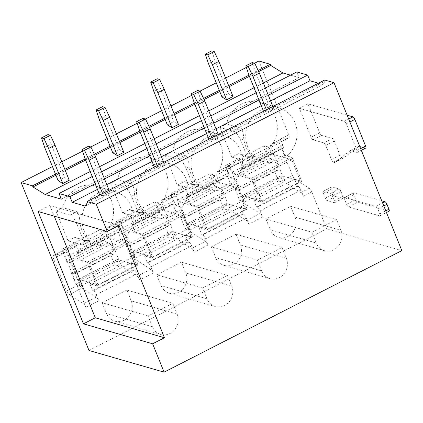 <?xml version="1.0" encoding="UTF-8"?>
<svg xmlns="http://www.w3.org/2000/svg" width="423" height="423" viewBox="0 0 423 423"><rect width="100%" height="100%" fill="white"/><g stroke="black" fill="none" stroke-linecap="round" stroke-linejoin="round"><path stroke-width="0.32" stroke-dasharray="2.12 1.59" d="M344.66 197.43A2.538 0.783 62.9 0 0 344.422 197.441A2.538 0.783 62.9 0 0 344.586 199.413L346.559 204.293A2.538 0.783 62.9 0 0 348.462 206.847L379.738 215.873A2.538 0.783 62.9 0 0 379.976 215.862A2.538 0.783 62.9 0 0 379.806 213.89L377.839 209.01A2.538 0.783 62.9 0 0 375.931 206.456L344.66 197.43L353.797 192.756L381.731 200.819M389.112 211.193A2.538 0.783 62.9 0 1 388.874 211.204L357.599 202.173A2.538 0.783 62.9 0 1 355.695 199.619L353.723 194.744A2.538 0.783 62.9 0 1 353.559 192.766A2.538 0.783 62.9 0 1 353.797 192.756M290.538 75.162L299.093 77.631L296.803 71.958M318.45 83.22L323.056 84.547L325.176 81.153L324.716 80.016M401.85 250.617L326.757 228.943L311.809 191.957A3.807 1.174 -117.1 0 0 309.282 188.283L295.021 179.141A3.807 1.174 -117.1 0 1 292.489 175.466L279.37 142.995A3.807 1.174 -117.1 0 1 279.122 140.034L270.736 144.317A3.807 1.174 -117.1 0 0 270.99 147.278L279.37 142.995M279.206 140.002L270.82 144.285L280.486 142.049L288.872 137.766L279.206 140.002A3.807 1.174 -117.1 0 0 279.122 140.034M288.872 137.766A3.807 1.174 -117.1 0 0 288.957 137.734A3.807 1.174 -117.1 0 0 288.708 134.773L258.908 61.023M323.854 142.911A2.538 0.783 -117.1 0 1 325.758 145.464L331.489 159.651A2.538 0.783 -117.1 0 0 333.398 162.205L334.461 162.511A2.543 0.783 -117.1 0 0 334.704 162.501A2.543 0.783 -117.1 0 0 334.736 162.48L350.329 150.667A2.543 0.783 -117.1 0 1 350.366 150.641A2.543 0.783 -117.1 0 1 350.604 150.63L356.954 152.454A2.538 0.783 -117.1 0 0 357.192 152.444A2.538 0.783 -117.1 0 0 357.023 150.472L346.257 123.817A2.538 0.783 -117.1 0 0 344.348 121.264L299.394 108.288L311.079 137.221A2.538 0.783 -117.1 0 0 312.988 139.775L323.854 142.911L332.452 138.517A2.538 0.783 62.9 0 1 334.36 141.071L340.087 155.252A2.538 0.783 62.9 0 0 341.995 157.811L343.064 158.117A2.543 0.783 62.9 0 0 343.302 158.107A2.543 0.783 62.9 0 0 343.339 158.086L358.926 146.268A2.543 0.783 62.9 0 1 358.963 146.247A2.543 0.783 62.9 0 1 359.201 146.236L365.551 148.061A2.538 0.783 62.9 0 0 365.789 148.05M323.341 193.279L325.313 198.16A2.538 0.783 -117.1 0 0 327.217 200.714L334.286 202.754A2.538 0.783 -117.1 0 0 334.524 202.744A2.538 0.783 -117.1 0 0 334.355 200.772L332.383 195.891A2.538 0.783 -117.1 0 0 330.479 193.337L323.415 191.296A2.538 0.783 -117.1 0 0 323.177 191.307A2.538 0.783 -117.1 0 0 323.341 193.279L331.944 188.885L333.911 193.766A2.538 0.783 62.9 0 0 335.82 196.32L342.884 198.355A2.538 0.783 62.9 0 0 343.122 198.35A2.538 0.783 62.9 0 0 342.953 196.372L340.986 191.497A2.538 0.783 62.9 0 0 339.077 188.938L332.013 186.903A2.538 0.783 62.9 0 0 331.775 186.913A2.538 0.783 62.9 0 0 331.944 188.885M280.486 142.049A3.807 1.174 -117.1 0 0 280.571 142.017A3.807 1.174 -117.1 0 0 280.322 139.056L282.823 145.242A3.807 1.169 -117.1 0 1 283.072 148.203A3.807 1.169 -117.1 0 1 282.712 148.219L241.871 169.094A3.807 1.169 -117.1 0 0 242.226 169.084A3.807 1.169 -117.1 0 0 241.977 166.123L239.476 159.936L225.718 166.969L228.219 173.155L187.373 194.03A3.807 1.169 -117.1 0 1 187.622 196.991A3.807 1.169 -117.1 0 1 187.267 197.007L186.527 196.795L227.368 175.915L230.35 183.291L237.515 185.359L247.138 209.184L239.978 207.117L242.728 213.927L243.468 214.138L202.622 235.019L201.882 234.802L242.728 213.927M282.712 148.219L281.972 148.002L284.954 155.378L244.108 176.259L241.126 168.883L281.972 148.002M241.871 169.094L241.126 168.883M297.332 186.014L256.486 206.889L253.737 200.084L294.577 179.204L297.332 186.014L298.072 186.226A3.807 1.169 -117.1 0 1 300.927 190.059L303.428 196.24A3.807 1.174 -117.1 0 0 300.896 192.571L286.635 183.423L295.021 179.141M256.486 206.889L257.226 207.106L298.072 186.226M300.927 190.059L260.082 210.94A3.807 1.169 -117.1 0 0 257.226 207.106M227.368 175.915L228.113 176.127A3.807 1.169 -117.1 0 0 228.468 176.116A3.807 1.169 -117.1 0 0 228.219 173.155M216.222 172.198L229.98 165.166A3.807 1.174 -117.1 0 0 229.89 165.197L216.132 172.23A3.807 1.174 -117.1 0 1 216.222 172.198L225.882 169.961A3.807 1.174 -117.1 0 0 225.972 169.93A3.807 1.174 -117.1 0 0 225.718 166.969M216.132 172.23A3.807 1.174 -117.1 0 0 216.386 175.191L229.504 207.661A3.807 1.174 -117.1 0 0 232.031 211.336L246.297 220.478L260.055 213.446L245.789 204.304L232.031 211.336M243.468 214.138A3.807 1.169 -117.1 0 1 246.323 217.972L248.824 224.153A3.807 1.174 -117.1 0 0 246.297 220.478M186.527 196.795L189.504 204.166L196.669 206.234L206.297 230.064L199.133 227.997L201.882 234.802M246.323 217.972L205.483 238.847A3.807 1.169 -117.1 0 0 202.622 235.019M205.483 238.847L207.979 245.033A3.807 1.174 -117.1 0 0 205.451 241.359L191.185 232.216L177.427 239.249A3.807 1.174 -117.1 0 1 174.9 235.574L161.782 203.103A3.807 1.174 -117.1 0 1 161.533 200.142A3.807 1.174 -117.1 0 1 161.618 200.111L171.283 197.874A3.807 1.174 -117.1 0 0 171.368 197.842A3.807 1.174 -117.1 0 0 171.114 194.881L173.615 201.062L132.769 221.943A3.807 1.169 -117.1 0 1 133.018 224.904A3.807 1.169 -117.1 0 1 132.663 224.92L131.923 224.703L134.9 232.079L175.746 211.204L182.91 213.271L192.539 237.097L185.374 235.029L188.124 241.834L188.864 242.051L148.018 262.926L147.278 262.715L188.124 241.834M174.9 235.574L188.658 228.542A3.807 1.174 -117.1 0 0 191.185 232.216M188.658 228.542L175.54 196.071L161.782 203.103M161.618 200.111L175.376 193.078A3.807 1.174 -117.1 0 0 175.291 193.11A3.807 1.174 -117.1 0 0 175.54 196.071M175.376 193.078L185.041 190.842A3.807 1.174 -117.1 0 0 185.126 190.81A3.807 1.174 -117.1 0 0 184.872 187.849L187.373 194.03M206.297 230.064L247.138 209.184M199.133 227.997L239.978 207.117M196.669 206.234L237.515 185.359M189.504 204.166L230.35 183.291M229.98 165.166L239.64 162.929A3.807 1.174 -117.1 0 0 239.73 162.897A3.807 1.174 -117.1 0 0 239.476 159.936M229.89 165.197A3.807 1.174 -117.1 0 0 230.144 168.158L216.386 175.191M229.504 207.661L243.262 200.629L230.144 168.158M243.262 200.629A3.807 1.174 -117.1 0 0 245.789 204.304M260.082 210.94L262.583 217.121A3.807 1.174 -117.1 0 0 260.055 213.446M188.864 242.051A3.807 1.169 -117.1 0 1 191.719 245.879L194.22 252.066A3.807 1.174 -117.1 0 0 191.693 248.391L177.427 239.249M88.994 350.482L326.757 228.943M52.436 166.567L61.779 161.792M82.548 151.175L90.808 146.95M107.04 138.654L116.383 133.88M137.147 123.262L145.412 119.037M161.639 110.741L170.982 105.967M191.751 95.349L200.016 91.13M216.243 82.834L225.586 78.054M246.355 67.442L254.62 63.217M55.476 174.096L64.819 169.322M85.145 158.937L94.34 154.236M110.08 146.189L119.423 141.409M139.749 131.024L148.944 126.324M164.684 118.276L174.027 113.501M194.347 103.112L203.548 98.411M219.288 90.363L228.632 85.589M248.951 75.199L258.146 70.498M173.615 201.062A3.807 1.169 -117.1 0 1 173.864 204.023A3.807 1.169 -117.1 0 1 173.509 204.039L172.769 203.828L175.746 211.204M134.9 232.079L142.065 234.146L151.693 257.972L144.529 255.904L147.278 262.715M191.719 245.879L150.879 266.76A3.807 1.169 -117.1 0 0 148.018 262.926M150.879 266.76L153.375 272.946A3.807 1.174 -117.1 0 0 150.847 269.271L136.587 260.124L122.823 267.162A3.807 1.174 -117.1 0 1 120.296 263.487L107.178 231.011A3.807 1.174 -117.1 0 1 106.929 228.05A3.807 1.174 -117.1 0 1 107.014 228.023L116.679 225.782A3.807 1.174 -117.1 0 0 116.764 225.755A3.807 1.174 -117.1 0 0 116.515 222.794L119.011 228.975L78.165 249.856A3.807 1.169 -117.1 0 1 78.419 252.817A3.807 1.169 -117.1 0 1 78.059 252.832L77.319 252.616L80.301 259.992L121.142 239.111L128.306 241.179L137.935 265.01L130.77 262.942L133.52 269.747L134.26 269.959L93.414 290.839L92.674 290.627L133.52 269.747M120.296 263.487L134.054 256.454A3.807 1.174 -117.1 0 0 136.587 260.124M134.054 256.454L120.936 223.979L107.178 231.011M107.014 228.023L120.772 220.986A3.807 1.174 -117.1 0 0 120.687 221.018A3.807 1.174 -117.1 0 0 120.936 223.979M120.772 220.986L130.437 218.749A3.807 1.174 -117.1 0 0 130.522 218.723A3.807 1.174 -117.1 0 0 130.273 215.762L132.769 221.943M119.011 228.975A3.807 1.169 -117.1 0 1 119.26 231.936A3.807 1.169 -117.1 0 1 118.905 231.952L118.165 231.735L121.142 239.111M134.26 269.959A3.807 1.169 -117.1 0 1 137.121 273.792L139.616 279.978A3.807 1.174 -117.1 0 0 137.089 276.304L122.823 267.162M80.301 259.992L87.461 262.059L97.089 285.885L89.925 283.817L92.674 290.627M137.121 273.792L96.275 294.672A3.807 1.169 -117.1 0 0 93.414 290.839M96.275 294.672L98.771 300.853A3.807 1.174 -117.1 0 0 96.243 297.179L81.983 288.037L69.081 294.63A3.807 1.174 -117.1 0 1 66.554 290.955L53.435 258.485A3.807 1.174 -117.1 0 1 53.187 255.524A3.807 1.174 -117.1 0 1 53.272 255.492L62.937 253.255A3.807 1.174 -117.1 0 0 63.022 253.224A3.807 1.174 -117.1 0 0 62.768 250.263L85.874 307.447A3.807 1.174 -117.1 0 0 83.347 303.772L69.081 294.63M66.554 290.955L79.455 284.362A3.807 1.174 -117.1 0 0 81.983 288.037M79.455 284.362L66.332 251.891L53.435 258.485M53.272 255.492L66.168 248.898A3.807 1.174 -117.1 0 0 66.083 248.93A3.807 1.174 -117.1 0 0 66.332 251.891M66.168 248.898L75.833 246.662A3.807 1.174 -117.1 0 0 75.918 246.63A3.807 1.174 -117.1 0 0 75.669 243.669L78.165 249.856M220.695 144.899A27.913 25.517 -73.9 0 1 216.084 174.614A27.913 25.517 -73.9 0 1 189.303 183.804A27.913 25.517 -73.9 0 1 184.053 181.562L198.842 185.723L194.76 180.61A27.913 25.517 -73.9 0 1 191.037 174.165A27.913 25.517 -73.9 0 1 189.166 166.768C188.838 161.078 187.854 157.467 186.22 155.923L172.045 151.836A27.913 25.517 -73.9 0 1 204.785 130.168A27.913 25.517 -73.9 0 1 220.695 144.899M240.454 150.604A27.913 25.517 -73.9 0 1 235.849 180.32A27.913 25.517 -73.9 0 1 209.068 189.504A27.913 25.517 -73.9 0 1 193.163 174.778A27.913 25.517 -73.9 0 1 197.768 145.057A27.913 25.517 -73.9 0 1 224.55 135.873A27.913 25.517 -73.9 0 1 240.454 150.604M165.245 155.31L177.253 185.036L191.434 189.129A8.883 2.734 -117.1 0 0 192.264 189.092A8.883 2.734 -117.1 0 0 191.682 182.186L186.088 168.343A8.883 2.734 -117.1 0 0 179.421 159.402L165.245 155.31L172.045 151.836M177.253 185.036L184.053 181.562M281.988 247.508L286.345 258.284A14.588 13.335 -73.9 0 1 283.933 273.818A14.588 13.335 -73.9 0 1 269.937 278.625A14.588 13.335 -73.9 0 1 261.62 270.921L215.677 257.66A14.588 13.335 -73.9 0 0 223.989 265.364A14.588 13.335 -73.9 0 0 237.99 260.557A14.588 13.335 -73.9 0 0 240.396 245.023L236.045 234.247L281.988 247.508L257.269 260.145L261.62 270.921M236.045 234.247L211.32 246.884L257.269 260.145M211.32 246.884L215.677 257.66M166.091 172.811A27.913 25.517 -73.9 0 1 161.486 202.527A27.913 25.517 -73.9 0 1 134.704 211.712A27.913 25.517 -73.9 0 1 129.449 209.47L144.238 213.636L140.156 208.523A27.913 25.517 -73.9 0 1 136.433 202.078A27.913 25.517 -73.9 0 1 134.562 194.68C134.234 188.991 133.25 185.374 131.616 183.836L117.441 179.743A27.913 25.517 -73.9 0 1 150.181 158.08A27.913 25.517 -73.9 0 1 166.091 172.811M185.85 178.511A27.913 25.517 -73.9 0 1 181.245 208.232A27.913 25.517 -73.9 0 1 154.464 217.417A27.913 25.517 -73.9 0 1 138.559 202.686A27.913 25.517 -73.9 0 1 143.164 172.97A27.913 25.517 -73.9 0 1 169.946 163.786A27.913 25.517 -73.9 0 1 185.85 178.511M110.641 183.222L122.649 212.949L136.83 217.041A8.883 2.734 -117.1 0 0 137.66 217.004A8.883 2.734 -117.1 0 0 137.078 210.094L131.49 196.251A8.883 2.734 -117.1 0 0 124.822 187.315L110.641 183.222L117.441 179.743M122.649 212.949L129.449 209.47M227.384 275.421L231.741 286.197A14.588 13.335 -73.9 0 1 229.335 301.731A14.588 13.335 -73.9 0 1 215.333 306.532A14.588 13.335 -73.9 0 1 207.016 298.834L161.073 285.573A14.588 13.335 -73.9 0 0 169.385 293.271A14.588 13.335 -73.9 0 0 183.386 288.47A14.588 13.335 -73.9 0 0 185.792 272.935L181.441 262.16L227.384 275.421L202.665 288.058L207.016 298.834M181.441 262.16L156.716 274.797L202.665 288.058M156.716 274.797L161.073 285.573M111.487 200.719A27.913 25.517 -73.9 0 1 106.882 230.44A27.913 25.517 -73.9 0 1 80.1 239.624A27.913 25.517 -73.9 0 1 74.845 237.382L89.639 241.549L85.552 236.436A27.913 25.517 -73.9 0 1 81.829 229.985A27.913 25.517 -73.9 0 1 79.963 222.593C79.63 216.904 78.646 213.287 77.018 211.749L62.837 207.656A27.913 25.517 -73.9 0 1 95.577 185.993A27.913 25.517 -73.9 0 1 111.487 200.719M131.246 206.424A27.913 25.517 -73.9 0 1 126.641 236.14A27.913 25.517 -73.9 0 1 99.86 245.329A27.913 25.517 -73.9 0 1 83.955 230.598A27.913 25.517 -73.9 0 1 88.56 200.883A27.913 25.517 -73.9 0 1 115.342 191.698A27.913 25.517 -73.9 0 1 131.246 206.424M56.037 211.13L68.05 240.856L82.226 244.949A8.883 2.734 -117.1 0 0 83.061 244.917A8.883 2.734 -117.1 0 0 82.474 238.006L76.886 224.164A8.883 2.734 -117.1 0 0 70.218 215.222L56.037 211.13L62.837 207.656M68.05 240.856L74.845 237.382M172.785 303.328L177.137 314.109A14.588 13.335 -73.9 0 1 174.731 329.644A14.588 13.335 -73.9 0 1 160.729 334.445A14.588 13.335 -73.9 0 1 152.417 326.746L106.469 313.485A14.588 13.335 -73.9 0 0 114.786 321.184A14.588 13.335 -73.9 0 0 128.782 316.383A14.588 13.335 -73.9 0 0 131.193 300.848L126.837 290.067L172.785 303.328L148.061 315.965L152.417 326.746M126.837 290.067L102.112 302.704L148.061 315.965M102.112 302.704L106.469 313.485M87.418 202.686L325.176 81.153M85.298 206.086L323.056 84.547M97.449 189.404L106.792 184.624M152.053 161.491L161.396 156.716M206.657 133.578L216 128.804M261.255 105.665L270.598 100.891M95.154 183.73L104.497 178.95M149.758 155.817L159.101 151.043M204.362 127.905L213.705 123.13M258.966 99.992L268.309 95.217M92.246 176.523L101.589 171.749M146.85 148.61L156.193 143.836M201.454 120.703L210.797 115.923M256.052 92.79L265.395 88.016M61.335 199.17L299.093 77.631M90.21 171.489L99.553 166.71M144.814 143.577L154.157 138.802M199.418 115.664L208.761 110.889M254.022 87.751L263.365 82.977M55.936 175.233L65.279 170.458M85.599 160.068L94.858 155.336M110.54 147.32L119.883 142.546M140.203 132.161L149.462 127.429M165.144 119.413L174.488 114.633M194.802 104.248L204.066 99.516M219.743 91.5L229.086 86.726M249.406 76.336L258.67 71.603M151.693 257.972L192.539 237.097M144.529 255.904L185.374 235.029M142.065 234.146L182.91 213.271M131.923 224.703L172.769 203.828M97.089 285.885L137.935 265.01M89.925 283.817L130.77 262.942M87.461 262.059L128.306 241.179M77.319 252.616L118.165 231.735M253.737 200.084L260.896 202.152L301.742 181.271L292.119 157.446L284.954 155.378M260.896 202.152L251.273 178.326L292.119 157.446M251.273 178.326L244.108 176.259M294.577 179.204L301.742 181.271M292.489 175.466L284.108 179.749L270.99 147.278M284.108 179.749A3.807 1.174 -117.1 0 0 286.635 183.423M295 217.115L340.949 230.376L336.592 219.595L311.867 232.232L316.224 243.014L270.276 229.752A14.588 13.335 -73.9 0 0 278.593 237.451A14.588 13.335 -73.9 0 0 292.594 232.65A14.588 13.335 -73.9 0 0 295 217.115L290.643 206.334L265.924 218.971L311.867 232.232M340.949 230.376A14.588 13.335 -73.9 0 1 338.537 245.911A14.588 13.335 -73.9 0 1 324.541 250.712A14.588 13.335 -73.9 0 1 316.224 243.014M290.643 206.334L336.592 219.595M265.924 218.971L270.276 229.752M247.762 146.866A27.913 25.517 -73.9 0 1 252.372 117.15A27.913 25.517 -73.9 0 1 279.148 107.96A27.913 25.517 -73.9 0 1 295.058 122.691A27.913 25.517 -73.9 0 1 290.453 152.407A27.913 25.517 -73.9 0 1 263.672 161.597A27.913 25.517 -73.9 0 1 247.762 146.866M275.294 116.986A27.913 25.517 -73.9 0 1 270.688 146.707A27.913 25.517 -73.9 0 1 243.907 155.891A27.913 25.517 -73.9 0 1 238.657 153.649L253.446 157.811L249.364 152.698A27.913 25.517 -73.9 0 1 245.641 146.252A27.913 25.517 -73.9 0 1 243.77 138.855C243.442 133.171 242.458 129.554 240.824 128.016L234.025 131.49L219.849 127.397L226.643 123.923A27.913 25.517 -73.9 0 1 259.389 102.26A27.913 25.517 -73.9 0 1 275.294 116.986M226.643 123.923L240.824 128.016M219.849 127.397L231.857 157.123L238.657 153.649M231.857 157.123L246.038 161.216A8.883 2.734 -117.1 0 0 246.868 161.179A8.883 2.734 -117.1 0 0 246.286 154.273L240.692 140.431A8.883 2.734 -117.1 0 0 234.025 131.49M38.081 211.5L49.903 205.456L119.069 225.417M49.903 205.456L54.229 216.158M312.988 139.775L321.586 135.381A2.538 0.783 62.9 0 1 319.682 132.827L307.992 103.894L299.394 108.288M321.586 135.381L332.452 138.517M347.135 115.188L307.992 103.894M117.33 260.975L119.392 266.078L114.702 264.724L110.07 253.266L112.936 254.091L74.237 273.871A6.345 1.951 -117.1 0 0 74.934 273.882A6.345 1.951 -117.1 0 0 74.173 268.14A6.345 1.951 -117.1 0 0 69.753 262.551L66.792 261.7L105.486 241.919L100.489 229.552L105.184 230.905L107.246 236.013A1.904 0.587 -117.1 0 0 108.674 237.927L127.942 243.489L136.65 265.047L117.383 259.484A1.904 0.587 -117.1 0 0 117.208 259.495A1.904 0.587 -117.1 0 0 117.33 260.975L78.636 280.75L80.698 285.858L119.392 266.078M66.792 261.7L61.795 249.332L66.49 250.686L68.552 255.793A1.904 0.587 -117.1 0 0 69.98 257.707L89.248 263.27L97.956 284.827L78.689 279.265A1.904 0.587 -117.1 0 0 78.509 279.27A1.904 0.587 -117.1 0 0 78.636 280.75M97.956 284.827L136.65 265.047M89.248 263.27L127.942 243.489M66.49 250.686L105.184 230.905M61.795 249.332L100.489 229.552M112.936 254.091A6.345 1.951 -117.1 0 0 113.634 254.101A6.345 1.951 -117.1 0 0 112.867 248.359A6.345 1.951 -117.1 0 0 108.452 242.776L105.486 241.919M80.698 285.858L76.008 284.505L71.376 273.047L110.07 253.266M71.376 273.047L74.237 273.871M76.008 284.505L114.702 264.724M171.934 233.062L173.996 238.165L169.306 236.811L164.674 225.353L167.534 226.178L128.841 245.959A6.345 1.951 -117.1 0 0 129.538 245.969A6.345 1.951 -117.1 0 0 128.777 240.227A6.345 1.951 -117.1 0 0 124.357 234.643L121.396 233.787L160.09 214.006L155.093 201.639L159.788 202.992L161.85 208.1A1.904 0.587 -117.1 0 0 163.278 210.014L182.546 215.577L191.254 237.134L171.987 231.571A1.904 0.587 -117.1 0 0 171.807 231.582A1.904 0.587 -117.1 0 0 171.934 233.062L133.24 252.843L135.302 257.945L173.996 238.165M121.396 233.787L116.399 221.419L121.089 222.773L123.156 227.881A1.904 0.587 -117.1 0 0 124.584 229.795L143.852 235.357L152.56 256.914L133.293 251.352A1.904 0.587 -117.1 0 0 133.113 251.362A1.904 0.587 -117.1 0 0 133.24 252.843M152.56 256.914L191.254 237.134M143.852 235.357L182.546 215.577M121.089 222.773L159.788 202.992M116.399 221.419L155.093 201.639M167.534 226.178A6.345 1.951 -117.1 0 0 168.232 226.189A6.345 1.951 -117.1 0 0 167.471 220.452A6.345 1.951 -117.1 0 0 163.051 214.863L160.09 214.006M135.302 257.945L130.607 256.592L125.98 245.134L164.674 225.353M125.98 245.134L128.841 245.959M130.607 256.592L169.306 236.811M226.538 205.15L228.6 210.257L223.904 208.904L219.278 197.441L222.138 198.265L183.445 218.046A6.345 1.951 -117.1 0 0 184.142 218.056A6.345 1.951 -117.1 0 0 183.381 212.32A6.345 1.951 -117.1 0 0 178.961 206.731L176 205.874L214.694 186.094L209.697 173.726L214.387 175.085L216.454 180.187A1.904 0.587 -117.1 0 0 217.882 182.107L237.15 187.664L245.858 209.221L226.591 203.664A1.904 0.587 -117.1 0 0 226.411 203.669A1.904 0.587 -117.1 0 0 226.538 205.15L187.844 224.93L189.906 230.038L228.6 210.257M176 205.874L171.003 193.507L175.693 194.86L177.755 199.968A1.904 0.587 -117.1 0 0 179.188 201.882L198.456 207.444L207.164 229.002L187.897 223.444A1.904 0.587 -117.1 0 0 187.717 223.45A1.904 0.587 -117.1 0 0 187.844 224.93M207.164 229.002L245.858 209.221M198.456 207.444L237.15 187.664M175.693 194.86L214.387 175.085M171.003 193.507L209.697 173.726M222.138 198.265A6.345 1.951 -117.1 0 0 222.836 198.276A6.345 1.951 -117.1 0 0 222.075 192.539A6.345 1.951 -117.1 0 0 217.655 186.95L214.694 186.094M189.906 230.038L185.211 228.679L180.584 217.221L219.278 197.441M180.584 217.221L183.445 218.046M185.211 228.679L223.904 208.904M281.142 177.237L283.204 182.345L278.508 180.991L273.882 169.528L276.742 170.358L238.049 190.139A6.345 1.951 -117.1 0 0 238.746 190.144A6.345 1.951 -117.1 0 0 237.985 184.407A6.345 1.951 -117.1 0 0 233.565 178.818L230.598 177.961L269.298 158.186L264.301 145.819L268.991 147.172L271.053 152.28A1.904 0.587 -117.1 0 0 272.486 154.194L291.754 159.757L300.462 181.314L281.195 175.751A1.904 0.587 -117.1 0 0 281.015 175.757A1.904 0.587 -117.1 0 0 281.142 177.237L242.448 197.018L244.51 202.125L283.204 182.345M230.598 177.961L225.602 165.599L230.297 166.953L232.359 172.055A1.904 0.587 -117.1 0 0 233.787 173.975L253.054 179.532L261.768 201.094L242.501 195.532A1.904 0.587 -117.1 0 0 242.321 195.537A1.904 0.587 -117.1 0 0 242.448 197.018M261.768 201.094L300.462 181.314M253.054 179.532L291.754 159.757M230.297 166.953L268.991 147.172M225.602 165.599L264.301 145.819M276.742 170.358A6.345 1.951 -117.1 0 0 277.44 170.363A6.345 1.951 -117.1 0 0 276.679 164.626A6.345 1.951 -117.1 0 0 272.259 159.037L269.298 158.186M244.51 202.125L239.815 200.772L235.183 189.308L273.882 169.528M235.183 189.308L238.049 190.139M239.815 200.772L278.508 180.991M69.235 180.24L64.582 177.374L51.104 144.01L47.947 134.577M58.131 180.669L64.582 177.374M44.653 147.304L51.104 144.01M102.615 193.549L103.556 195.881L110.006 192.581L106.057 191.445L91.617 155.701L88.46 146.273M103.556 195.881L100.04 194.866M99.606 194.739L106.057 191.445M109.065 190.25L110.006 192.581M85.166 159L91.617 155.701M123.833 152.333L119.186 149.462L105.708 116.098L102.551 106.67M112.735 152.756L119.186 149.462M99.257 119.397L105.708 116.098M157.219 165.636L158.16 167.968L164.61 164.674L160.655 163.532L146.215 127.794L143.064 118.361M158.16 167.968L154.644 166.953M154.21 166.826L160.655 163.532M163.669 162.342L164.61 164.674M139.77 131.088L146.215 127.794M178.437 124.42L173.79 121.549L160.306 88.185L157.15 78.757M167.339 124.848L173.79 121.549M153.861 91.484L160.306 88.185M211.823 137.724L212.764 140.055L219.214 136.761L215.259 135.619L200.819 99.881L197.663 90.448M212.764 140.055L209.242 139.04M208.809 138.918L215.259 135.619M218.268 134.429L219.214 136.761M194.374 103.175L200.819 99.881M233.041 96.507L228.388 93.636L214.91 60.278L211.754 50.845M221.943 96.936L228.388 93.636M208.46 63.572L214.91 60.278M266.427 109.816L267.368 112.148L273.813 108.848L269.863 107.706L255.423 71.968L252.267 62.541M267.368 112.148L263.846 111.133M263.413 111.006L269.863 107.706M272.872 106.517L273.813 108.848M248.973 75.268L255.423 71.968M375.931 206.456L382.625 203.035M377.839 209.01L383.804 205.959M344.586 199.413L353.723 194.744M379.806 213.89L385.776 210.839M379.738 215.873L388.874 211.204M348.462 206.847L357.599 202.173M346.559 204.293L355.695 199.619M282.823 145.242L241.977 166.123M228.113 176.127L187.267 197.007M239.64 162.929L225.882 169.961M262.583 217.121L248.824 224.153M184.872 187.849L171.114 194.881M185.041 190.842L171.283 197.874M191.693 248.391L205.451 241.359M207.979 245.033L194.22 252.066M173.509 204.039L132.663 224.92M130.273 215.762L116.515 222.794M130.437 218.749L116.679 225.782M118.905 231.952L78.059 252.832M75.669 243.669L62.768 250.263M75.833 246.662L62.937 253.255M96.243 297.179L83.347 303.772M98.771 300.853L85.874 307.447M150.847 269.271L137.089 276.304M153.375 272.946L139.616 279.978M179.421 159.402L186.22 155.923M191.434 189.129L198.234 185.655M286.345 258.284L240.396 245.023M124.822 187.315L131.616 183.836M136.83 217.041L143.63 213.562M231.741 286.197L185.792 272.935M70.218 215.222L77.018 211.749M82.226 244.949L89.026 241.475M177.137 314.109L131.193 300.848M191.682 182.186L194.76 180.61M186.088 168.343L189.166 166.768M137.078 210.094L140.156 208.523M131.49 196.251L134.562 194.68M82.474 238.006L85.552 236.436M76.886 224.164L79.963 222.593M303.428 196.24L311.809 191.957M280.322 139.056L288.708 134.773M246.038 161.216L252.838 157.742M249.364 152.698L246.286 154.273M240.692 140.431L243.77 138.855M300.896 192.571L309.282 188.283M325.313 198.16L333.911 193.766M327.217 200.714L335.82 196.32M334.286 202.754L342.884 198.355M334.355 200.772L342.953 196.372M332.383 195.891L340.986 191.497M323.415 191.296L332.013 186.903M330.479 193.337L339.077 188.938M311.079 137.221L319.682 132.827M325.758 145.464L334.36 141.071M331.489 159.651L340.087 155.252M333.398 162.205L341.995 157.811M334.461 162.511L343.064 158.117M334.736 162.48L343.339 158.086M350.329 150.667L358.926 146.268M350.604 150.63L359.201 146.236M356.954 152.454L365.551 148.061M357.023 150.472L360.639 148.621M346.257 123.817L349.874 121.972M344.348 121.264L348.689 119.048M117.383 259.484L78.689 279.265M69.98 257.707L108.674 237.927M107.246 236.013L68.552 255.793M69.753 262.551L108.452 242.776M171.987 231.571L133.293 251.352M124.584 229.795L163.278 210.014M161.85 208.1L123.156 227.881M124.357 234.643L163.051 214.863M226.591 203.664L187.897 223.444M179.188 201.882L217.882 182.107M216.454 180.187L177.755 199.968M178.961 206.731L217.655 186.95M281.195 175.751L242.501 195.532M233.787 173.975L272.486 154.194M271.053 152.28L232.359 172.055M233.565 178.818L272.259 159.037M344.422 197.441L353.559 192.766M379.976 215.862L386.469 212.542M283.072 148.203L242.226 169.084M228.468 176.116L187.622 196.991M239.73 162.897L225.972 169.93M185.126 190.81L171.368 197.842M175.291 193.11L161.533 200.142M173.864 204.023L133.018 224.904M130.522 218.723L116.764 225.755M119.26 231.936L78.419 252.817M75.918 246.63L63.022 253.224M209.068 189.504L189.303 183.804M224.55 135.873L204.785 130.168M269.937 278.625L223.989 265.364M154.464 217.417L134.704 211.712M169.946 163.786L150.181 158.08M215.333 306.532L169.385 293.271M99.86 245.329L80.1 239.624M115.342 191.698L95.577 185.993M160.729 334.445L114.786 321.184M120.687 221.018L106.929 228.05M66.083 248.93L53.187 255.524M198.847 185.729L192.264 189.092M144.243 213.641L137.66 217.004M89.639 241.554L83.061 244.917M324.541 250.712L278.593 237.451M263.672 161.597L243.907 155.891M279.148 107.96L259.389 102.26M253.446 157.816L246.868 161.179M288.957 137.734L280.571 142.017M334.524 202.744L343.122 198.35M323.177 191.307L331.775 186.913M334.704 162.501L343.302 158.107M350.366 150.641L358.963 146.247M357.192 152.444L361.332 150.329M117.208 259.495L78.509 279.27M113.634 254.101L74.934 273.882M171.807 231.582L133.113 251.362M168.232 226.189L129.538 245.969M226.411 203.669L187.717 223.45M222.836 198.276L184.142 218.056M281.015 175.757L242.321 195.537M277.44 170.363L238.746 190.144"/><path stroke-width="0.63" d="M382.625 203.035L385.067 201.787L381.731 200.819M385.067 201.787A2.538 0.783 62.9 0 1 386.976 204.341L388.943 209.216A2.538 0.783 62.9 0 1 389.112 211.193L386.469 212.542M254.62 63.217L258.908 61.023L270.271 64.301L270.731 65.438L282.939 72.968L290.538 75.162M265.395 88.016L296.803 71.958L307.674 75.098L309.964 80.772L318.45 83.22M21.15 182.556L32.513 185.84L32.973 186.971L45.182 194.506L61.335 199.17L59.046 193.496L69.911 196.632L72.206 202.305L85.298 206.086L87.418 202.686L86.958 201.549L324.716 80.016L334.006 82.697L401.85 250.617L164.092 372.155L88.994 350.482L21.15 182.556L52.436 166.567M61.779 161.792L82.548 151.175M90.808 146.95L107.04 138.654M116.383 133.88L137.147 123.262M145.412 119.037L161.639 110.741M170.982 105.967L191.751 95.349M200.016 91.13L216.243 82.834M225.586 78.054L246.355 67.442M32.513 185.84L55.476 174.096M64.819 169.322L85.145 158.937M94.34 154.236L110.08 146.189M119.423 141.409L139.749 131.024M148.944 126.324L164.684 118.276M174.027 113.501L194.347 103.112M203.548 98.411L219.288 90.363M228.632 85.589L248.951 75.199M258.146 70.498L270.271 64.301M86.958 201.549L96.243 204.23L334.006 82.697M72.206 202.305L97.449 189.404M106.792 184.624L152.053 161.491M161.396 156.716L206.657 133.578M216 128.804L261.255 105.665M270.598 100.891L309.964 80.772M69.911 196.632L95.154 183.73M104.497 178.95L149.758 155.817M159.101 151.043L204.362 127.905M213.705 123.13L258.966 99.992M268.309 95.217L307.674 75.098M59.046 193.496L92.246 176.523M101.589 171.749L146.85 148.61M156.193 143.836L201.454 120.703M210.797 115.923L256.052 92.79M45.182 194.506L90.21 171.489M99.553 166.71L144.814 143.577M154.157 138.802L199.418 115.664M208.761 110.889L254.022 87.751M263.365 82.977L282.939 72.968M32.973 186.971L55.936 175.233M65.279 170.458L85.599 160.068M94.858 155.336L110.54 147.32M119.883 142.546L140.203 132.161M149.462 127.429L165.144 119.413M174.488 114.633L194.802 104.248M204.066 99.516L219.743 91.5M229.086 86.726L249.406 76.336M258.67 71.603L270.731 65.438M96.243 204.23L107.246 231.466L119.069 225.417L164.452 337.744L152.629 343.788L164.092 372.155M54.229 216.158L95.286 317.784L83.463 323.828L152.629 343.788M83.463 323.828L38.081 211.5L107.246 231.466M95.286 317.784L164.452 337.744M360.639 148.621L365.62 146.072A2.538 0.783 62.9 0 1 365.789 148.05L361.332 150.329M365.62 146.072L354.855 119.423A2.538 0.783 62.9 0 0 352.951 116.87L347.135 115.188M62.784 183.54L69.235 180.24L55.053 145.152L48.608 148.447L62.784 183.54L58.131 180.669L44.653 147.304L41.496 137.877L47.947 134.577L50.416 135.291L55.053 145.152M41.496 137.877L43.971 138.591L50.416 135.291M43.971 138.591L48.608 148.447M100.04 194.866L99.606 194.739L85.166 159L82.009 149.568L88.46 146.273L90.929 146.987L95.566 156.843L109.065 190.25M82.009 149.568L84.478 150.281L89.116 160.143L95.566 156.843M89.116 160.143L102.615 193.549M84.478 150.281L90.929 146.987M117.388 155.627L123.833 152.333L109.657 117.24L103.207 120.534L117.388 155.627L112.735 152.756L99.257 119.397L96.1 109.964L102.551 106.67L105.02 107.384L109.657 117.24M96.1 109.964L98.57 110.678L105.02 107.384M98.57 110.678L103.207 120.534M154.644 166.953L154.21 166.826L139.77 131.088L136.613 121.655L143.064 118.361L145.533 119.075L150.17 128.93L163.669 162.342M136.613 121.655L139.082 122.369L143.72 132.23L150.17 128.93M143.72 132.23L157.219 165.636M139.082 122.369L145.533 119.075M171.992 127.714L178.437 124.42L164.261 89.327L157.811 92.626L171.992 127.714L167.339 124.848L153.861 91.484L150.704 82.051L157.15 78.757L159.624 79.471L164.261 89.327M150.704 82.051L153.174 82.765L159.624 79.471M153.174 82.765L157.811 92.626M209.242 139.04L208.809 138.918L194.374 103.175L191.217 93.747L197.663 90.448L200.137 91.162L204.774 101.023L218.268 134.429M191.217 93.747L193.686 94.461L198.324 104.317L204.774 101.023M198.324 104.317L211.823 137.724M193.686 94.461L200.137 91.162M226.591 99.807L233.041 96.507L218.865 61.414L212.415 64.714L226.591 99.807L221.943 96.936L208.46 63.572L205.308 54.144L211.754 50.845L214.228 51.558L218.865 61.414M205.308 54.144L207.778 54.858L214.228 51.558M207.778 54.858L212.415 64.714M263.846 111.133L263.413 111.006L248.973 75.268L245.816 65.835L252.267 62.541L254.741 63.249L259.378 73.11L272.872 106.517M245.816 65.835L248.29 66.548L252.928 76.404L259.378 73.11M252.928 76.404L266.427 109.816M248.29 66.548L254.741 63.249M383.804 205.959L386.976 204.341M385.776 210.839L388.943 209.216M349.874 121.972L354.855 119.423M348.689 119.048L352.951 116.87"/></g></svg>
